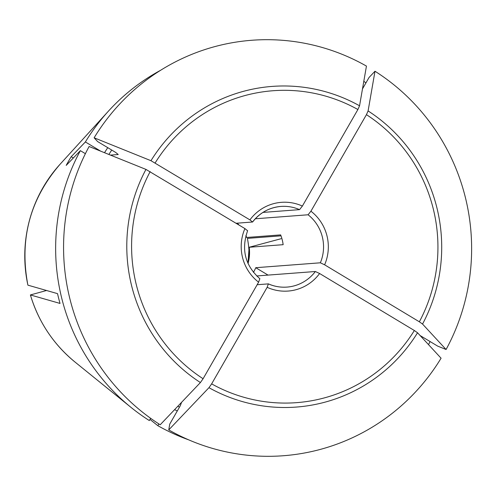 <?xml version="1.0" encoding="UTF-8"?>
<svg xmlns="http://www.w3.org/2000/svg" width="496" height="496" viewBox="0 0 496 496"><rect width="100%" height="100%" fill="white"/><g stroke="black" fill="none" stroke-linecap="round" stroke-linejoin="round"><path stroke-width="0.74" d="M30.392 294.946C38.564 321.954 53.444 344.323 75.045 362.068A135.03 132.227 -94.3 0 1 30.405 294.946L46.556 290.495M249.166 257.467A90.997 89.106 85.7 0 0 247.399 238.384L281.003 235.836M256.699 275.956L315.351 271.51L319.61 273.513L414.346 330.503A156.407 153.159 -94.3 0 1 211.637 383.873L267.152 287.327L268.348 283.879L257.145 284.729M168.745 429.908A1082197.873 180206.106 -59 0 0 208.952 387.686A160.785 157.443 85.7 0 0 417.539 332.766A1100110.349 127319.579 29.9 0 1 441.08 358.211A208.332 204.005 -94.3 0 1 168.745 429.908L169.768 424.037L180.333 405.666L181.598 402.262M255.316 218.779L308.09 214.774L310.924 211.209L366.439 114.663A156.407 153.159 -94.3 0 1 419.356 321.799L324.613 264.808L320.354 262.799L255.75 267.704A40.443 39.606 -94.3 0 1 253.437 272.354M446.084 349.5A1100110.349 127319.579 29.9 0 0 422.542 324.062A160.785 157.443 85.7 0 0 368.094 110.93A1096452.473 182579.758 -59 0 0 374.995 71.232A208.332 204.005 -94.3 0 1 446.084 349.5L437.683 346.115L420.106 335.544M374.995 71.232L369.055 77.475L362.495 88.883M200.409 382.546L203.093 378.733L258.608 282.187A44.491 43.561 -94.3 0 1 244.912 228.588L145.96 169.409A160.785 157.443 85.7 0 0 200.409 382.546A1082197.873 180206.106 -59 0 1 160.202 424.768A208.332 204.005 -94.3 0 1 89.113 146.5A1082197.749 125246.491 29.9 0 1 145.96 169.409M110.465 155.105L118.228 154.516L115.63 152.396L97.6 141.552L94.122 137.789A208.332 204.005 -94.3 0 1 366.451 66.092A1096452.473 182579.758 -59 0 1 359.55 105.791L357.895 109.523L302.38 206.069L299.547 209.641L262.967 212.412M73.34 157.982L71.207 156.699L85.38 141.955A202.219 198.022 -94.3 0 1 108.45 111.123A202.219 198.022 -94.3 0 1 160.611 70.283M85.38 141.955L100.676 151.156M236.065 223.262L252.545 222.01L249.922 219.877A44.491 43.561 -94.3 0 1 302.38 206.069M94.122 137.789A1082197.749 125246.491 29.9 0 1 150.97 160.704L249.922 219.877M71.207 156.699A178.349 174.642 -94.3 0 0 66.204 165.404L80.371 150.66L85.393 153.679M247.541 230.721L244.912 228.588M268.045 275.094L255.75 267.704M417.539 332.766L414.346 330.503M27.888 285.138C19.214 239.438 29.927 199.15 60.041 164.288A135.03 132.227 -94.3 0 0 27.9 285.157L57.53 293.638A195.399 191.338 85.7 0 0 60.028 303.428L30.405 294.946M245.923 235.594A40.443 39.606 -94.3 0 1 246.71 237.466L280.649 234.893A40.443 39.606 85.7 0 1 283.148 244.683L249.209 247.256L281.108 238.706M188.647 439.828A202.219 198.022 -94.3 0 1 157.864 425.698L158.881 423.925M211.637 383.873L208.952 387.686M363.804 81.35A202.219 198.022 -94.3 0 1 365.961 82.851M430.082 341.546A202.219 198.022 -94.3 0 1 428.513 344.627M368.094 110.93L366.439 114.663M422.542 324.062L419.356 321.799M150.623 418.295L149.321 420.558A202.219 198.022 -94.3 0 1 130.925 407.321A202.219 198.022 -94.3 0 1 80.371 150.66M259.805 278.74L258.608 282.187M149.978 419.411L157.864 425.698M319.61 273.513A44.491 43.561 -94.3 0 1 267.152 287.327M179.496 407.117A175.931 172.279 -94.3 0 1 177.816 406.274M177.283 410.973A179.974 176.235 -94.3 0 1 174.617 409.634M310.924 211.209A44.491 43.561 -94.3 0 1 324.613 264.808M203.093 378.733A156.407 153.159 -94.3 0 1 150.176 171.597M108.903 154.473A175.931 172.279 -94.3 0 1 111.736 150.052M104.52 152.706A179.974 176.235 -94.3 0 1 107.756 147.659M252.625 221.91A40.443 39.606 -94.3 0 1 280.891 206.429A40.443 39.606 -94.3 0 1 299.547 209.641M249.209 247.256A40.443 39.606 -94.3 0 1 248.043 263.537M315.351 271.51A40.443 39.606 -94.3 0 1 287.004 287.091A40.443 39.606 -94.3 0 1 268.46 283.929M308.09 214.774A40.443 39.606 -94.3 0 1 320.354 262.799M359.55 105.791A160.785 157.443 85.7 0 0 150.97 160.704M155.18 162.893A156.407 153.159 -94.3 0 1 357.895 109.523M237.243 223.175A40.443 39.606 -94.3 0 1 239.066 225.066M252.607 222.01C259.885 212.703 269.316 207.514 280.891 206.429M249.116 247.2L247.994 263.426M287.004 287.091C280.562 287.556 274.356 286.483 268.398 283.879M259.929 278.789C245.123 265.583 241.031 249.531 247.647 230.634M75.045 362.068L130.925 407.321M60.041 164.288L108.45 111.123M246.642 237.503L245.892 235.705M238.911 224.973L237.181 223.175"/></g></svg>
